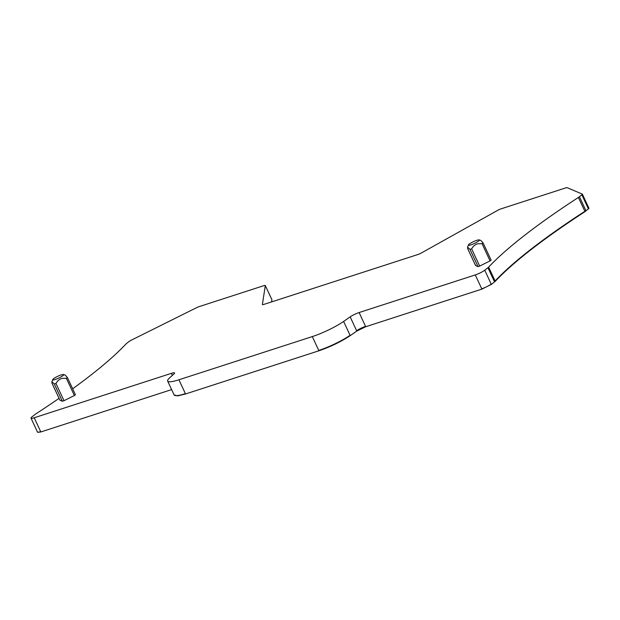 <?xml version="1.0" encoding="UTF-8"?>
<svg xmlns="http://www.w3.org/2000/svg" width="620" height="620" viewBox="0 0 620 620"><rect width="100%" height="100%" fill="white"/><g stroke="black" fill="none" stroke-linecap="round" stroke-linejoin="round"><path stroke-width="0.93" d="M471.2 242.823A6.053 1.015 155 0 1 479.229 239.909A6.053 1.015 155 0 1 476.602 242.335A6.053 1.015 155 0 1 470.913 244.869A6.053 1.015 155 0 1 468.425 244.947A6.053 1.015 155 0 1 471.2 242.823M479.229 239.909L480.957 240.513L483.05 242.877L482.019 243.676L478.02 243.745C475.362 244.311 473.238 246.016 471.642 248.845L469.991 249.379L467.589 247.163L467.65 248.496M471.642 248.845L479.679 266.081L478.028 266.615L475.587 265.523M479.679 266.081L490.056 260.912L482.019 243.676M483.182 243.164L491.118 260.144L490.056 260.912M72.641 388.771A396.846 66.588 155 0 0 126.007 343.953A7.564 1.271 155 0 1 126.705 343.341L129.146 341.442A3.782 0.635 155 0 1 131.293 340.171L196.571 307.69A3.782 0.635 155 0 1 199.167 306.606L263.686 285.712A3.782 0.635 155 0 1 265.298 285.526A3.782 0.635 155 0 1 265.306 285.603L262.376 304.482A3.782 0.635 155 0 0 262.384 304.552A3.782 0.635 155 0 0 263.996 304.366L417.888 254.526A3.782 0.635 155 0 0 421.321 253.006L497.674 210.351A3.782 0.635 155 0 1 501.115 208.824L565.634 187.93A3.782 0.635 155 0 1 567.161 187.674L582.304 194.107A3.782 0.635 155 0 1 582.389 194.176A3.782 0.635 155 0 1 581.878 194.827L579.429 196.726A7.564 1.271 155 0 1 578.406 197.447A396.846 66.588 155 0 0 488.637 267.119A7.564 1.271 155 0 1 487.948 267.731L484.747 270.212A7.564 1.271 155 0 1 475.276 274.923L359.112 312.55L365.722 326.732L356.779 331.065L350.23 335.629C341.062 341.69 330.623 346.743 318.913 350.781L185.535 393.971L177.692 395.893L174.119 394.94A26.466 4.441 155 0 0 185.38 393.638L185.535 393.971M59.055 398.358A396.846 66.588 155 0 1 36.239 413.625A7.564 1.271 155 0 0 35.224 414.346L32.023 416.826A7.564 1.271 155 0 0 31 418.136L37.618 432.326L40.835 431.954L171.624 389.593M359.112 312.55A7.564 1.271 155 0 0 350.161 316.874L343.612 321.439A26.466 4.441 155 0 1 312.302 336.59L178.917 379.781A26.466 4.441 155 0 1 167.656 381.091A26.466 4.441 155 0 1 169.741 377.751L174.011 373.922A7.564 1.271 155 0 0 174.6 372.969A7.564 1.271 155 0 0 171.383 373.341L34.216 417.764A7.564 1.271 155 0 1 31 418.136M67.502 377.781L75.439 394.762L74.377 395.529L66.34 378.293L62.341 378.363C59.683 378.928 57.552 380.634 55.963 383.462L54.312 383.997L51.91 381.781L51.972 383.113M55.963 383.462L63.999 400.698L74.377 395.529M63.999 400.698L62.349 401.233L59.907 400.14M63.55 374.526A6.053 1.015 155 0 1 60.923 376.952A6.053 1.015 155 0 1 55.234 379.487A6.053 1.015 155 0 1 52.747 379.564A6.053 1.015 155 0 1 55.521 377.44A6.053 1.015 155 0 1 63.55 374.526L65.278 375.131L67.456 377.642M67.371 377.495L66.34 378.293M475.276 274.923L481.895 289.114L491.365 284.402L495.256 281.31C513.74 261.787 543.663 238.568 585.024 211.637L588.923 208.297M265.306 285.603L271.862 299.662M481.895 289.114L365.722 326.732M271.917 299.793L271.591 301.909M467.581 248.356L475.618 265.592M478.028 266.615L469.991 249.379M484.747 270.212L491.203 284.069A7.564 1.271 155 0 1 481.732 288.781M350.161 316.874L356.624 330.724A7.564 1.271 155 0 1 365.567 326.399M343.612 321.439L350.067 335.296A26.466 4.441 155 0 1 318.757 350.44L318.913 350.781M312.302 336.59L318.757 350.44M178.917 379.781L185.38 393.638M171.383 373.341L172.352 375.41M34.216 417.764L40.68 431.613A7.564 1.271 155 0 1 37.456 431.985M581.878 194.827L588.489 209.017M588.768 207.956A3.782 0.635 155 0 1 588.845 208.026A3.782 0.635 155 0 1 588.333 208.677M579.429 196.726L585.885 210.583A7.564 1.271 155 0 1 584.869 211.296L585.024 211.637M578.406 197.447L584.869 211.296A396.846 66.588 155 0 0 495.101 280.969A7.564 1.271 155 0 1 494.404 281.581L494.566 281.922M488.637 267.119L495.256 281.31M487.948 267.731L494.404 281.581M51.902 382.974L59.939 400.21M62.349 401.233L54.312 383.997M468.425 244.947L467.604 247.132M467.604 248.442L475.587 265.562M483.158 243.071L491.118 260.144M167.656 381.091L174.119 394.94M265.298 285.526L271.909 299.716M582.389 194.176L589 208.367M51.925 383.059L59.907 400.179M67.479 377.688L75.439 394.762M52.747 379.564L51.91 381.781"/></g></svg>
